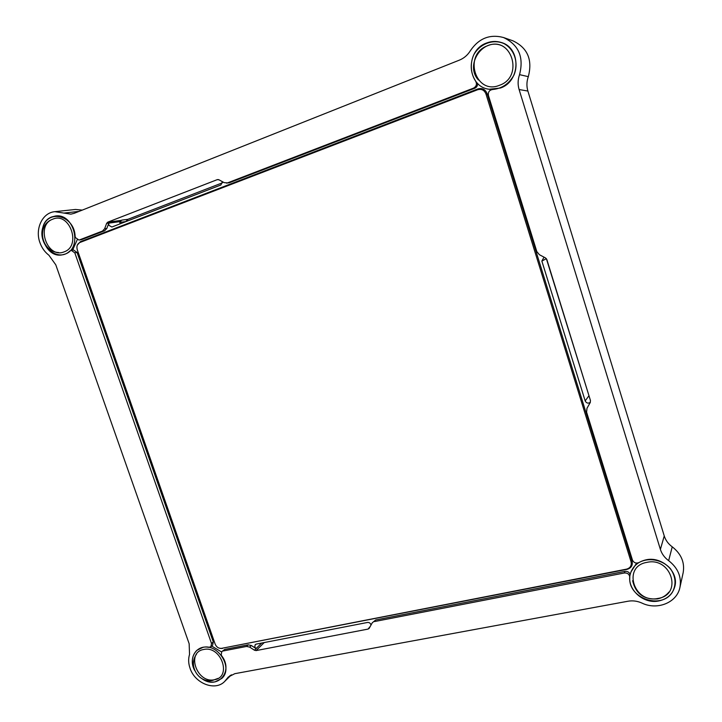 <?xml version="1.0" encoding="UTF-8"?>
<svg xmlns="http://www.w3.org/2000/svg" width="722" height="722" viewBox="0 0 722 722"><rect width="100%" height="100%" fill="white"/><g stroke="black" fill="none" stroke-linecap="round" stroke-linejoin="round"><path stroke-width="1.08" d="M631.073 561.833L485.942 93.914C484.318 90.069 481.538 88.689 477.603 89.754L79.898 242.493C77.245 243.892 76.37 246.31 77.263 249.749L215.165 644.132C216.528 647.192 218.685 648.591 221.627 648.347L626.579 569.135C630.324 568.015 631.822 565.588 631.073 561.833L631.714 559.992M487.26 94.086L485.942 93.914M483.253 90.313L484.787 90.079M631.921 560.678L631.308 561.156M256.075 648.573L261.689 643.049M224.759 649.403L221.807 651.614L224.759 649.403L248.233 644.827L251.337 645.504L256.021 648.546L254.785 646.966L255.218 644.62L256.175 644.123L367.561 622.445C369.366 622.355 370.503 623.23 370.973 625.053M189.543 654.421C188.207 658.789 188.37 663.401 190.039 668.247C194.868 683.553 215.346 691.477 224.704 681.415L228.342 676.992L234.803 673.68L628.023 601.227C632.716 600.406 637.346 601.02 641.912 603.06C657.228 610.586 677.065 602.617 679.943 587.347C681.703 576.851 677.94 567.952 668.644 560.66C664.583 557.673 661.83 553.927 660.386 549.415L519.109 89.546C517.656 84.627 517.8 79.664 519.542 74.655C524.055 57.146 518.712 44.764 503.523 37.526C489.931 33.925 478.912 38.275 470.464 50.585C467.721 55.052 464.047 58.22 459.454 60.106L74.213 213.315L70.864 214.154L54.872 211.672C42.408 212.611 34.728 228.955 39.972 242.754C41.858 247.953 44.836 252.113 48.906 255.227L55.784 264.821L189.155 643.735L189.543 654.421M222.421 181.682L220.86 185.003L111.856 227.015L108.787 225.255L108.787 223.179L106.829 228.441L104.663 230.751L81.739 239.578L78.942 240.056L81.739 239.578M119.834 222.006L121.819 220.111L119.951 221.636L119.978 223.883M82.272 210.111L75.485 209.461L54.872 211.672M221.807 651.614L221.194 654.854L221.762 655.928C233.91 671.46 217.277 690.187 201.989 678.698C206.266 681.532 210.625 682.597 215.048 681.875L221.798 678.445C233.477 668.373 218.306 643.383 202.936 647.363L196.835 650.351C191.673 655.675 190.96 662.372 194.687 670.458C187.973 658.581 196.203 644.683 208.631 647.345L210.878 646.759L211.519 643.492L213.279 641.912L212.638 645.17L210.878 646.759M71.189 250.308L73.454 249.938L77.064 252.456L74.799 252.835L71.189 250.308L69.781 251.021C57.561 263.377 36.596 244.09 43.094 226.627C48.879 208.613 74.537 216.122 75.115 236.265L75.359 237.52L78.942 240.056M74.799 252.835L211.519 643.492M77.064 252.456L213.279 641.912M519.542 74.655L528.314 76.649C532.719 59.745 527.565 47.787 512.855 40.784L503.523 37.526M528.314 76.649C526.618 81.487 526.473 86.288 527.881 91.044L519.109 89.546M660.386 549.415L664.249 535.95L527.881 91.044M664.249 535.95C665.639 540.318 668.301 543.946 672.236 546.825L668.644 560.66M679.943 587.347L683.165 572.672C684.88 562.474 681.234 553.864 672.236 546.825M477.585 83.328C477.729 85.656 476.773 87.308 474.733 88.274L473.578 88.102C476.493 86.387 477.17 84.041 475.599 81.054C470.545 73.03 469.878 64.393 473.596 55.134C479.579 43.916 492.955 38.717 503.902 43.555C514.488 49.15 518.956 63.121 514.001 74.971C509.118 83.77 501.998 88.607 492.621 89.501C489.336 90.079 487.937 92.082 488.433 95.503L536.816 251.59L539.415 254.722L545.498 257.925L546.852 259.559L590.452 400.502L590.244 402.524L586.995 408.264L586.589 412.145L632.418 559.974C633.844 562.844 636.046 563.692 639.006 562.528C648.888 557.005 662.913 559.803 670.63 568.972C675.765 576.734 676.379 584.432 672.471 592.076C661.415 610.099 627.869 598.276 629.81 577.374C629.476 574.315 627.671 572.844 624.404 572.97L624.963 571.382C627.535 571.147 629.286 572.194 630.216 574.532M481.24 89.474L482.386 89.853M480.383 89.347L477.793 88.959L80.377 241.69L83.075 241.274M222.466 182.81L127.902 219.317L125.727 221.672M104.663 230.751L102.461 231.067L104.636 228.748L106.829 228.441M108.805 223.116L119.951 221.636M473.578 88.102L227.529 182.892L224.154 182.63L218.956 179.796L217.214 179.661L107.768 222.15L106.63 223.36L104.636 228.748M474.733 88.274L229.415 182.72L226.473 183.135M222.773 648.13L627.066 569.351C631.245 568.106 632.923 565.389 632.084 561.202L487.106 93.598C485.292 89.311 482.188 87.768 477.793 88.959M546.346 258.62L589.332 396.883M590.343 402.325C588.141 403.697 586.426 403.228 585.181 400.918L541.861 261.066L544.018 257.149M375.711 619.972L372.245 622.815L375.711 619.972L624.963 571.382M374.375 621.579L624.404 572.97M372.245 622.815L369.123 628.456L368.012 629.097L256.093 650.585L254.469 650.224L249.668 647.12L246.563 646.434L248.233 644.827M223.035 651L246.563 646.434M102.461 231.067L79.492 239.912M220.093 648.383L222.403 648.464M80.377 241.69L77.326 245.11M72.624 250.074L77.227 239.758M221.519 651.939L211.681 646.037M636.596 563.106L631.028 571.86M489.805 89.329L491.781 89.591M500.373 88.03C520.535 81.541 521.41 47.986 501.294 42.499C496.366 40.946 491.429 41.127 486.484 43.049C464.67 50.666 467.044 87.019 489.254 89.248L500.373 88.03M499.516 85.268C524.343 76.929 511.546 35.089 487.341 45.838C462.856 54.628 475.581 95.466 499.516 85.268M80.25 242.357L80.431 241.68M64.971 254.117C82.967 248.449 74.158 212.837 55.413 216.013L51.912 216.898C33.636 223.188 43.645 259.008 62.39 254.821L64.971 254.117M64.168 251.834C81.739 246.067 69.691 211.51 52.715 219.199C35.378 225.282 47.327 259.153 64.168 251.834M658.753 600.957C667.308 599.079 672.687 594.197 674.889 586.318C678.906 571.833 661.695 556.102 646.055 559.83C638.392 561.59 633.284 565.858 630.748 572.645C625.09 587.203 642.219 604.594 658.753 600.957M657.968 598.43C683.057 594.829 671.37 556.617 646.84 562.375C622.066 566.4 633.717 603.782 657.968 598.43M214.308 679.754C232.313 677.29 221.14 645.269 203.685 649.493C185.906 652.264 196.998 683.698 214.308 679.754M63.843 213.08L79.041 211.393M230.282 675.44L226.753 678.924M119.762 222.385L125.763 221.582M121.819 220.111L127.902 219.317M108.823 223.071L106.63 223.36M121.088 220.4L107.768 222.15M218.36 179.57L217.214 179.661M227.529 182.892L229.415 182.72M588.818 395.918L585.181 400.918M546.364 258.656L541.861 261.066M370.251 626.407L368.012 629.097M264.234 642.553L256.093 650.585M251.337 645.504L249.668 647.12M256.12 648.609L254.469 650.224M231.392 674.808L224.704 681.415M500.933 45.287C482.043 38.266 464.715 65.395 478.424 79.961M52.661 219.217C36.082 225.038 40.983 251.662 58.663 252.556M632.634 580.678C635.622 593.674 643.871 599.747 657.363 598.917C662.128 597.978 666.009 595.677 669.005 592.004M196.519 654.177C187.837 665.774 198.803 683.626 212.701 680.368L218.026 678.4M490.355 89.42L489.254 89.248M631.281 571.057L630.748 572.645"/></g></svg>
